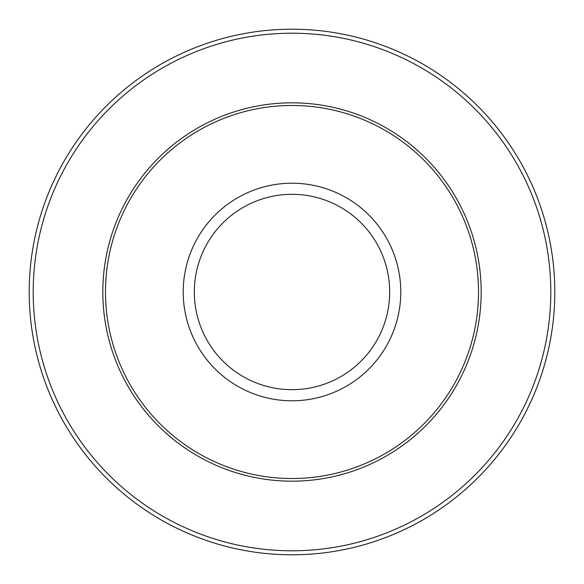 <?xml version="1.0" encoding="UTF-8"?>
<svg xmlns="http://www.w3.org/2000/svg" width="584" height="584" viewBox="0 0 584 584"><rect width="100%" height="100%" fill="white"/><g stroke="black" fill="none" stroke-linecap="round" stroke-linejoin="round"><path stroke-width="0.88" d="M105.485 292A186.515 186.515 0 0 1 292 105.485A186.515 186.515 0 0 1 478.515 292A186.515 186.515 0 0 1 292 478.515A186.515 186.515 0 0 1 105.485 292M29.2 292A262.8 262.8 0 0 1 423.4 64.408A262.8 262.8 0 0 1 423.4 519.592A262.8 262.8 0 0 1 29.2 292A262.8 262.8 0 0 1 423.4 64.408A262.8 262.8 0 0 1 423.4 519.592A262.8 262.8 0 0 1 29.2 292M102.82 292A189.179 189.179 0 0 1 292 102.82A189.179 189.179 0 0 1 481.179 292A189.179 189.179 0 0 1 292 481.179A189.179 189.179 0 0 1 102.82 292M389.689 292A97.689 97.689 0 0 0 292 194.311A97.689 97.689 0 0 0 194.311 292A97.689 97.689 0 0 0 292 389.689A97.689 97.689 0 0 0 389.689 292M183.215 292A108.785 108.785 0 0 1 292 183.215A108.785 108.785 0 0 1 400.785 292A108.785 108.785 0 0 1 292 400.785A108.785 108.785 0 0 1 183.215 292M33.208 292A258.792 258.792 0 0 0 421.4 516.125A258.792 258.792 0 0 0 421.4 67.875A258.792 258.792 0 0 0 33.208 292"/></g></svg>
